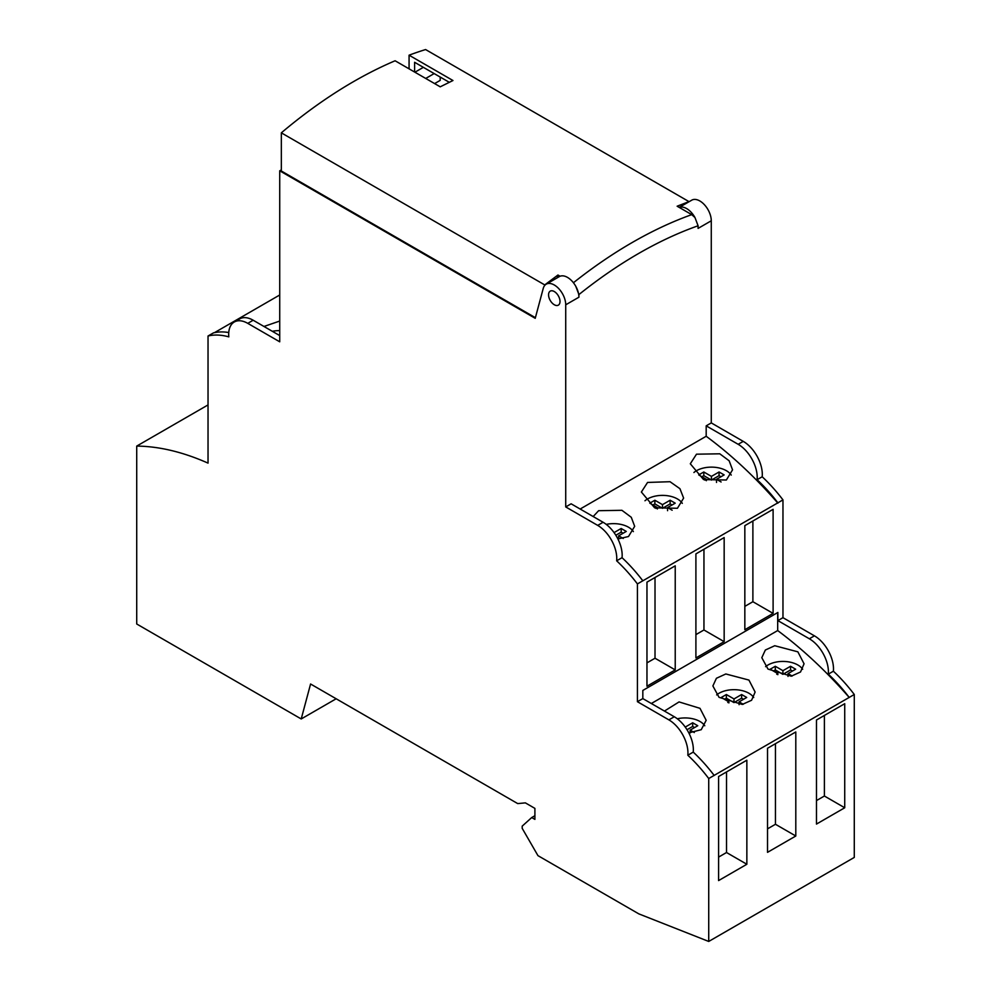 <?xml version="1.0" encoding="UTF-8"?>
<svg xmlns="http://www.w3.org/2000/svg" width="991" height="991" viewBox="0 0 991 991"><rect width="100%" height="100%" fill="white"/><g stroke="black" fill="none" stroke-linecap="round" stroke-linejoin="round"><path stroke-width="1.49" d="M679.207 207.404L691.743 200.17A16.178 9.34 60 0 1 704.217 204.505A16.178 9.34 60 0 1 711.278 220.782L711.278 422.909L743.238 441.367A26.968 15.571 60 0 1 762.19 476.77A119.812 69.172 60 0 1 782.964 499.885L782.964 617.678L814.429 635.838A26.968 15.571 60 0 1 833.381 671.204A118.821 68.602 60 0 1 854.279 694.493L854.279 857.426L708.726 941.45L708.726 778.53A118.821 68.602 60 0 0 687.828 755.229A26.968 15.571 60 0 0 668.875 719.875L637.424 701.702L637.424 583.922A119.812 69.172 60 0 0 616.65 560.807A26.968 15.571 60 0 0 597.697 525.391L565.725 506.934L565.725 304.807A16.178 9.34 60 0 0 558.664 288.53A16.178 9.34 60 0 0 546.202 284.194L559.382 276.576A16.178 9.34 60 0 1 560.101 276.241L557.97 275.015L557.215 277.827M208.036 404.923L136.721 446.086L136.721 623.996L301.214 718.958L336.16 698.779M301.214 718.958L310.579 684.001L517.711 803.59L525.366 802.871L534.905 808.383L534.905 819.384L531.721 817.55L522.195 826.135L522.195 828.34L537.952 855.642L638.823 913.875L708.726 941.45M136.721 446.086C159.192 446.334 182.963 452.007 208.036 463.119L208.036 335.999A89.165 51.482 60 0 1 228.81 336.866A26.968 15.571 60 0 1 234.272 322.013A26.968 15.571 60 0 1 247.762 323.351L279.722 341.808L279.722 170.811L535.227 318.322L543.241 288.406A16.178 9.34 60 0 1 546.202 284.194M554.291 291.54A8.089 4.67 60 0 1 559.568 298.663A8.089 4.67 60 0 1 558.329 305.154A8.089 4.67 60 0 1 554.291 304.745A8.089 4.67 60 0 1 549.002 297.622A8.089 4.67 60 0 1 550.24 291.131A8.089 4.67 60 0 1 554.291 291.54M228.76 332.53A89.165 51.482 60 0 0 213.499 332.865L208.036 335.999M711.278 422.909L706.187 425.845L738.159 444.302A26.968 15.571 60 0 1 757.099 479.706A119.812 69.172 60 0 1 777.873 502.821L637.424 583.922M706.187 425.845L706.187 436.263A331.39 191.337 60 0 1 777.885 503.155M714.201 775.495A118.821 68.602 60 0 0 693.242 752.107A26.968 15.571 60 0 0 674.289 716.753L642.825 698.593L642.825 690.442L777.885 612.463L777.885 620.614L809.337 638.774A26.968 15.571 60 0 1 828.29 674.14A118.821 68.602 60 0 1 849.237 697.491A335.8 193.877 60 0 0 777.687 630.561L651.335 703.499M777.687 612.574L777.687 630.561M234.272 322.013L239.673 318.904A26.968 15.571 60 0 1 253.163 320.229L279.722 335.577M281.333 169.895L279.722 170.811M565.725 506.934L571.126 503.812L603.098 522.269A26.968 15.571 60 0 1 622.051 557.685A119.812 69.172 60 0 1 642.825 580.8M279.722 294.996L214.502 332.642M263.965 326.473L279.722 321.059M279.722 330.635A21.121 12.189 0 0 0 272.327 331.304M731.247 475.098A21.121 12.189 0 0 0 696.5 470.7A21.121 12.189 0 0 0 693.911 472.509M721.101 481.973L716.518 479.322L724.148 474.912L719.057 471.989L711.427 476.386L703.808 471.989L698.717 474.912L706.348 479.322L704.898 480.164M682.316 503.354A21.121 12.189 0 0 0 647.557 498.956A21.121 12.189 0 0 0 644.968 500.765M672.158 510.229L667.575 507.578L675.205 503.168L670.127 500.232L662.496 504.642L654.865 500.232L649.786 503.168L657.405 507.578L655.955 508.42M633.373 531.61A21.121 12.189 0 0 0 606.244 524.388M623.228 538.472L618.644 535.834L626.262 531.424L621.184 528.488L614.061 532.601M696.5 454.188L719.788 453.804L729.153 460.79L732.547 469.833L726.366 480.016L703.548 479.582L690.306 463.776L696.5 454.188M706.187 436.263L580.156 509.027M677.435 508.272L654.642 507.85L641.375 492.031L647.557 482.444L670.027 481.713L679.937 488.699L683.617 498.089L677.435 508.272M593.175 516.546L598.626 510.699L621.914 510.303L631.279 517.29L634.674 526.332L628.492 536.527L617.901 538.955M782.964 499.885L777.885 502.821M782.964 617.678L777.885 620.614M642.825 698.593L637.424 701.702M773.104 509.324L744.836 525.639L744.836 629.706L773.104 613.392L773.104 509.324M724.161 537.58L695.905 553.895L695.905 657.962L724.161 641.648L724.161 537.58M675.23 565.836L646.962 582.151L646.962 686.218L675.23 669.904L675.23 565.836M762.19 476.77L757.099 479.706M622.051 557.685L616.65 560.807M711.278 220.782L698.085 228.401L698.085 225.775L694.988 217.574L691.73 214.638L677.138 206.215L688.98 201.619L425.597 49.55A451.178 260.497 120 0 0 409.072 55.186L409.072 68.85M575.821 286.374A16.178 9.34 60 0 1 578.917 297.201L578.917 294.575L575.821 286.374A16.178 9.34 -120 0 0 560.101 276.241M557.97 275.015L544.716 284.913L281.333 132.844A451.178 260.497 120 0 1 395.099 60.773L440.215 86.824L452.961 80.519L409.072 55.186M679.269 207.441A16.178 9.34 60 0 1 694.988 217.574M544.716 284.913L544.493 285.73M535.388 317.69L281.333 171.009L281.333 132.844M414.61 72.033L414.61 62.284L449.282 82.303M423.368 67.338L414.919 72.219M434.615 83.591L440.202 80.37L440.202 77.063M425.721 78.45L434.169 73.582M833.381 671.204L828.29 674.14M693.242 752.107L687.828 755.229M854.279 694.493L708.726 778.53M844.728 703.697L816.473 720.011L816.473 824.078L844.728 807.764L844.728 703.697M795.798 836.008L795.798 731.953L767.529 748.267L767.529 852.334L795.798 836.008L775.457 824.277L775.457 743.696M746.855 864.263L746.855 760.196L718.586 776.523L718.586 880.59L746.855 864.263L726.514 852.52L726.514 771.939M664.441 711.067L679.058 701.925L699.993 708.33L706.174 720.308L701.244 729.686L688.819 732.906M748.936 680.074L755.117 692.052L751.587 700.265L742.296 704.44L719.057 697.33L712.876 685.945L716.419 678.278L725.821 673.967L748.936 680.074M797.866 651.83L804.06 663.797L800.53 671.997L791.239 676.184L768 669.074L761.806 657.69L765.349 650.022L774.751 645.723L797.866 651.83M704.774 725.759A21.121 12.189 0 0 0 699.993 721.498A21.121 12.189 0 0 0 677.311 718.785M694.307 732.535L690.145 730.132L697.763 725.722L692.684 722.786L685.239 727.084M753.717 697.503A21.121 12.189 0 0 0 748.936 693.254A21.121 12.189 0 0 0 716.642 694.914M743.25 704.279L739.075 701.876L746.706 697.466L741.627 694.53L733.997 698.94L726.366 694.53L721.287 697.466L728.905 701.876L727.803 702.508M802.66 669.247A21.121 12.189 0 0 0 797.866 664.998A21.121 12.189 0 0 0 765.585 666.658M792.181 676.023L788.018 673.62L795.649 669.21L790.558 666.274L782.927 670.684L775.309 666.274L770.218 669.21L777.848 673.62L776.746 674.252M777.848 673.62L777.848 674.673M775.309 666.274L775.309 669.953L773.401 671.043M782.927 670.684L782.927 674.351L775.309 669.953M790.558 666.274L790.558 669.953L782.927 674.351M792.466 671.043L790.558 669.953M788.018 673.62L788.018 676.419M743.523 699.299L741.627 698.197L733.997 702.607L726.366 698.197L724.458 699.299M694.592 727.555L692.684 726.453L687.011 729.723M728.905 701.876L728.905 702.916M726.366 694.53L726.366 698.197M733.997 698.94L733.997 702.607M741.627 694.53L741.627 698.197M739.075 701.876L739.075 704.675M692.684 722.786L692.684 726.453M690.145 730.132L690.145 732.931M531.721 817.55L534.905 815.717M844.728 807.764L824.388 796.021L824.388 715.44M816.473 800.592L824.388 796.021M767.529 828.848L775.457 824.277M718.586 857.104L726.514 852.52M773.104 613.392L752.887 601.723L752.887 520.993M744.836 606.368L752.887 601.723M695.905 634.624L703.957 629.979L703.957 549.249M646.962 662.88L655.014 658.235L655.014 577.505M724.161 641.648L703.957 629.979M675.23 669.904L655.014 658.235M623.091 533.257L621.184 532.155L615.832 535.251M672.022 505.001L670.127 503.911L662.496 508.309L654.865 503.911L652.958 505.001M720.965 476.758L719.057 475.655L711.427 480.053L703.808 475.655L701.901 476.758M618.644 535.834L618.644 538.955M621.184 528.488L621.184 532.155M667.575 507.578L667.575 510.699M657.405 507.578L657.405 508.965M654.865 500.232L654.865 503.911M662.496 504.642L662.496 508.309M670.127 500.232L670.127 503.911M716.518 479.322L716.518 482.444M706.348 479.322L706.348 480.709M703.808 471.989L703.808 475.655M711.427 476.386L711.427 480.053M719.057 471.989L719.057 475.655M253.163 320.229L247.762 323.351M743.238 441.367L738.159 444.302M603.098 522.269L597.697 525.391M578.917 294.575A442.197 255.306 -60 0 1 698.085 225.775M578.917 297.201L565.725 304.807M573.43 282.745A451.178 260.497 -60 0 1 691.73 214.638M814.429 635.838L809.337 638.774M674.289 716.753L668.875 719.875"/></g></svg>
